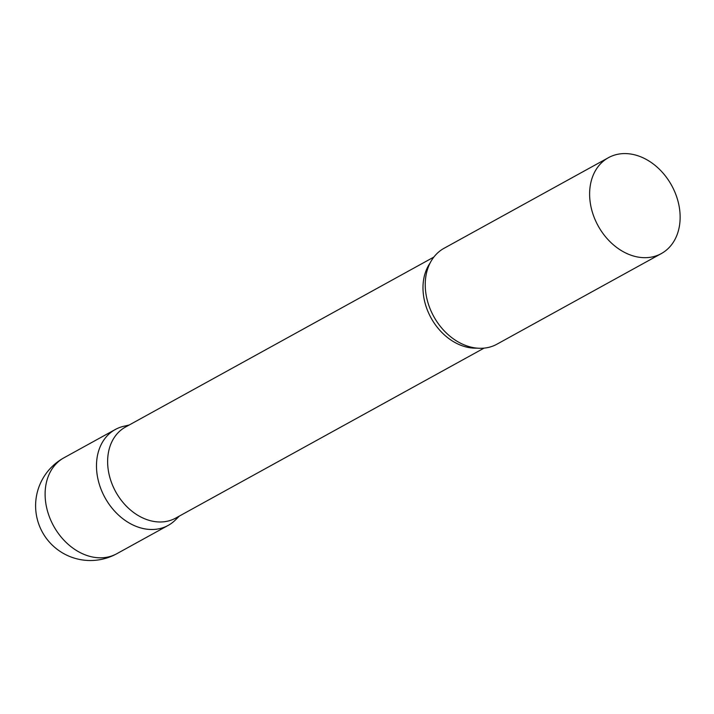 <?xml version="1.0" encoding="UTF-8"?>
<svg xmlns="http://www.w3.org/2000/svg" width="714" height="714" viewBox="0 0 714 714"><rect width="100%" height="100%" fill="white"/><g stroke="black" fill="none" stroke-linecap="round" stroke-linejoin="round"><path stroke-width="1.07" d="M178.375 516.615A54.755 41.947 -118.9 0 1 168.174 525.406A54.755 41.947 -118.9 0 1 96.845 472.391A54.755 41.947 -118.9 0 1 115.302 429.498A54.755 41.947 -118.9 0 1 128.19 425.562M433.862 257.076L125.503 427.043A51.979 39.823 61.1 0 0 110.616 480.004A51.979 39.823 61.1 0 0 156.027 521.755A51.979 39.823 61.1 0 0 175.689 518.096L484.047 348.129M129.207 425L123.62 426.312A54.755 41.947 61.1 0 0 98.113 479.799A54.755 41.947 61.1 0 0 147.459 529.261A54.755 41.947 61.1 0 0 175.305 520.078L179.392 516.052M608.444 157.678L444.063 248.285A54.755 41.947 61.1 0 0 426.57 297.238A54.755 41.947 61.1 0 0 446.196 332.84A54.755 41.947 61.1 0 0 476.22 348.048A54.755 41.947 61.1 0 0 496.935 344.193L661.307 253.586A54.755 41.947 61.1 0 0 676.988 197.796A54.755 41.947 61.1 0 0 629.159 153.822A54.755 41.947 61.1 0 0 608.444 157.678A54.755 41.947 61.1 0 0 592.772 213.468A54.755 41.947 61.1 0 0 640.601 257.442A54.755 41.947 61.1 0 0 661.307 253.586M45.473 500.701A54.755 41.947 -118.9 0 1 63.939 457.808A54.755 54.755 0 0 0 84.234 560.178A54.755 54.755 0 0 0 116.801 553.716A54.755 41.947 -118.9 0 1 96.087 557.572A54.755 41.947 -118.9 0 1 45.473 500.701M430.105 263.02A51.979 39.823 61.1 0 0 429.48 314.883A51.979 39.823 61.1 0 0 471.383 347.923A51.979 39.823 61.1 0 0 477.023 348.129M115.302 429.498L63.939 457.808M168.174 525.406L116.801 553.716"/></g></svg>
